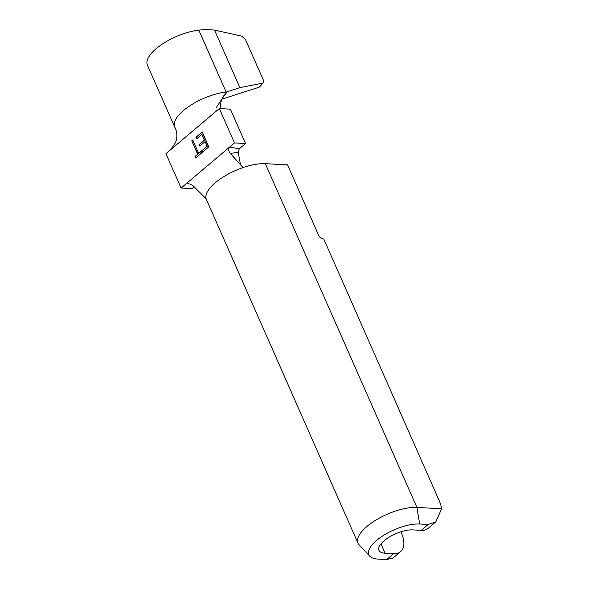 <?xml version="1.0" encoding="UTF-8"?>
<svg xmlns="http://www.w3.org/2000/svg" width="589" height="589" viewBox="0 0 589 589"><rect width="100%" height="100%" fill="white"/><g stroke="black" fill="none" stroke-linecap="round" stroke-linejoin="round"><path stroke-width="0.88" d="M198.67 153.346L201.107 151.285L201.784 152.816L195.901 157.786L195.224 156.254L197.668 154.193L191.764 140.815L192.772 139.968L198.67 153.346L201.188 151.469M234.503 142.936L229.644 147.036L239.252 148.848L245.554 143.525L234.503 142.936L219.336 108.56L165.943 153.663L181.103 188.031L192.154 188.627L194.223 186.875M386.678 559.55L393.651 553.667A25.452 14.232 49.8 0 0 400.594 551.628L393.025 558.019L386.678 559.55L378.116 559.094A32.785 12.649 -23.8 0 1 369.863 556.23L359.113 544.854A38.079 14.696 -23.8 0 1 357.979 543.168A38.079 14.696 -23.8 0 1 376.062 519.977A38.079 14.696 -23.8 0 1 416.938 507.431L441.61 508.756A25.452 14.232 49.8 0 0 439.357 501.084L323.759 238.972L322.927 238.928A4.071 2.275 -130.2 0 1 318.649 235.342L287.572 164.876L265.33 163.683A38.079 14.696 156.2 0 0 243.088 167.563L230.292 153.383C228.414 151.064 228.201 148.943 229.644 147.036L181.103 188.031M202.233 131.98L208.808 146.882L202.498 152.212L201.821 150.681L207.129 146.205L205.105 141.618L199.804 146.094L199.126 144.57L204.435 140.086L201.902 134.351L196.601 138.835L195.923 137.303L202.233 131.98M243.088 167.563A38.079 14.696 -23.8 0 0 206.128 198.773A38.079 14.696 156.2 0 0 206.371 199.421L357.979 543.168M393.651 553.667L385.081 553.211A21.786 8.408 -23.8 0 1 378.948 550.347A21.786 8.408 -23.8 0 1 389.292 537.072A21.786 8.408 -23.8 0 1 412.683 529.894L421.253 530.358L428.218 524.475L435.764 521.928L441.61 508.756M369.863 556.23A32.785 12.649 -23.8 0 1 382.666 535.938A32.785 12.649 -23.8 0 1 419.655 524.011L428.218 524.475M400.594 551.628A25.452 14.232 49.8 0 0 401.44 533.104L400.866 531.815M435.764 521.928L428.196 528.318A25.452 14.232 -130.2 0 1 421.253 530.358M206.128 198.773L192.581 185.233L187.729 183.253M239.252 148.848L238.236 152.389L230.292 153.383M240.467 164.662L238.236 152.389M263.246 82.754L259.896 86.62A4.071 2.908 -139.1 0 1 258.888 87.275L263.246 82.754L263.283 79.927L245.473 39.559L241.593 36.098L214.499 30.083L205.289 29.45L198.839 30.164A37.468 14.46 156.2 0 0 161.703 44.499A37.468 14.46 156.2 0 0 147.39 65.092L174.668 126.944A37.468 14.46 156.2 0 0 174.675 126.966M262.385 83.233L239.878 87.621L214.499 30.083M216.553 107.235L226.574 91.987L239.878 87.621M222.001 99.114L258.888 87.275M198.839 30.164L226.132 92.039A37.468 14.46 156.2 0 0 189.04 106.344A37.468 14.46 156.2 0 0 174.661 126.922C177.024 131.237 177.488 135.941 176.052 141.043M227.317 91.656L222.848 97.406M224.07 95.308C221.273 99.548 220.161 103.428 220.735 106.933L221.111 108.656M175.824 141.632C174.278 145.358 171.068 149.297 166.186 153.449M245.554 143.525L230.387 109.156L219.336 108.56M196.1 157.616L195.224 156.254M195.504 156.269L197.668 154.193M197.941 154.208L191.764 140.815M192.043 140.83L192.846 140.153M202.697 152.043L201.821 150.681M202.101 150.696L207.129 146.205M207.409 146.219L205.105 141.618M199.995 145.932L199.126 144.57M199.406 144.585L204.435 140.086M204.707 140.101L201.902 134.351M196.792 138.665L195.923 137.303M196.203 137.318L202.314 132.157M419.655 524.011L416.938 507.431L265.33 163.683M385.081 553.211L380.973 543.883M216.619 110.857L215.986 110.349"/></g></svg>
